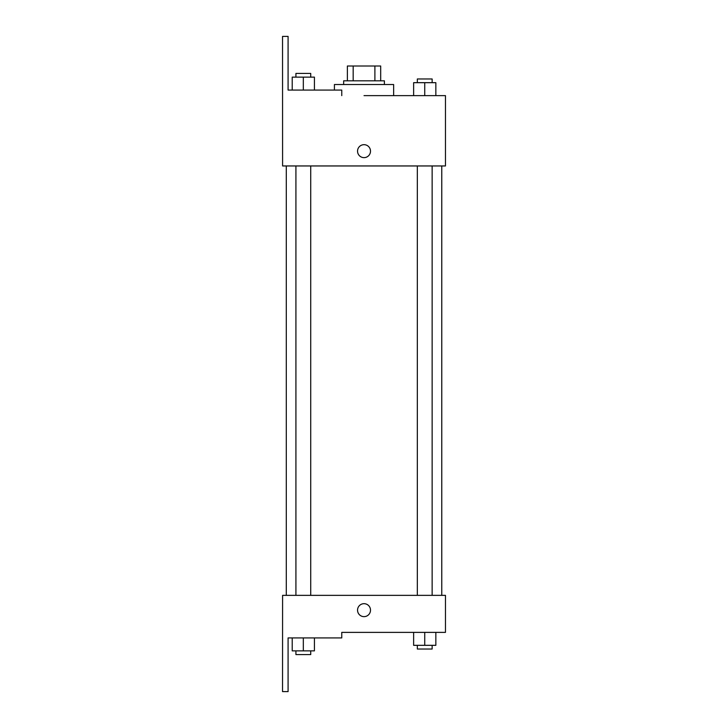 <?xml version="1.0" encoding="UTF-8"?>
<svg xmlns="http://www.w3.org/2000/svg" width="728" height="728" viewBox="0 0 728 728"><rect width="100%" height="100%" fill="white"/><g stroke="black" fill="none" stroke-linecap="round" stroke-linejoin="round"><path stroke-width="1.09" d="M353.171 80.817L353.171 66.011L347.374 66.011L347.374 80.817L347.374 66.011M353.171 66.011L380.689 66.011L380.689 80.817M374.893 80.817L374.893 66.011M343.671 84.521L343.671 80.817L384.393 80.817L384.393 84.521M424.733 95.623L424.733 82.674L413.631 82.674L413.631 95.623L393.639 95.623L393.639 84.521L334.416 84.521L334.416 90.072M364.027 95.623L445.463 95.623L435.844 95.623L435.844 82.674L424.733 82.674M357.548 151.151A6.479 6.479 0 0 1 367.267 145.545A6.479 6.479 0 0 1 367.267 156.766A6.479 6.479 0 0 1 357.548 151.151M341.76 95.623L341.76 90.072L288.088 90.072L288.088 36.4L282.537 36.4L282.591 165.957L445.463 165.957L445.463 95.623M282.591 595.358L445.463 595.358L445.463 632.377L341.76 632.377L341.76 637.928L288.088 637.928L288.088 691.6L282.537 691.6L282.591 595.358M357.548 610.164A6.479 6.479 0 0 1 367.267 604.549A6.479 6.479 0 0 1 367.267 615.77A6.479 6.479 0 0 1 357.548 610.164M413.631 632.377L413.631 645.327L435.844 645.327L435.844 632.377L435.844 645.327M424.733 645.327L424.733 632.377M432.141 645.327L432.141 649.03L417.335 649.03L417.335 645.327M292.219 637.928L292.219 650.878L314.423 650.878L314.423 637.928L314.423 650.878M303.321 650.878L303.321 637.928M310.729 650.878L310.729 654.581L295.923 654.581L295.923 650.878M435.844 95.623L435.844 82.674M432.141 82.674L432.141 78.97L417.335 78.97L417.335 82.674M292.219 90.072L292.219 77.123L314.423 77.123L314.423 90.072L314.423 77.123M303.321 90.072L303.321 77.123M310.729 77.123L310.729 73.419L295.923 73.419L295.923 77.123M441.769 595.358L441.769 165.957M286.295 595.358L286.295 165.957M417.335 165.957L417.335 595.358M432.141 165.957L432.141 595.358M310.729 595.358L310.729 165.957M295.923 595.358L295.923 165.957"/></g></svg>
